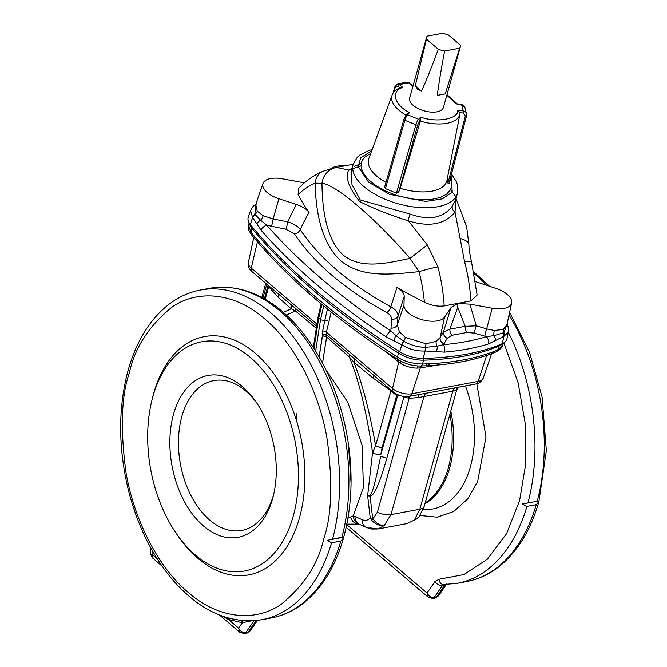 <?xml version="1.0" encoding="UTF-8"?>
<svg xmlns="http://www.w3.org/2000/svg" width="667" height="667" viewBox="0 0 667 667"><rect width="100%" height="100%" fill="white"/><g stroke="black" fill="none" stroke-linecap="round" stroke-linejoin="round"><path stroke-width="1" d="M346.173 527.322L428.239 597.257L427.03 593.046L434.917 581.616L438.961 579.281L463.99 574.545L487.385 559.171L506.595 533.633L519.593 500.6L525.738 463.848L525.388 424.395L518.092 382.741L503.868 342.838M346.74 524.629L427.03 593.046C428.873 596.281 431.257 597.782 434.175 597.549L442.521 585.451A4.569 2.885 79.5 0 1 443.755 584.517M522.469 503.969L539.036 500.884L522.469 503.969L526.93 506.378L536.235 504.644L538.844 501.734C530.74 530.14 517.517 551.726 499.191 566.508C489.228 574.337 478.364 579.365 466.583 581.591A167.675 105.745 -100.5 0 0 536.235 504.644M509.605 312.364L529.473 352.184L542.071 397.032L546.348 450.667L538.844 501.734M445.298 584.509A4.569 2.885 -100.5 0 0 444.847 585.017L436.501 597.115L438.636 595.764L446.582 584.017M434.917 581.616A6.095 4.01 34.6 0 0 442.521 585.451L444.847 585.017A6.095 4.01 34.6 0 0 446.14 584.517A3.052 2.776 71.2 0 1 446.165 584.492M351.05 482.983L348.432 443.93M346.306 524.129L358.954 524.162A12.198 9.205 -71.8 0 1 353.285 515.841L347.941 518.201M319.176 356.945L322.411 336.268L322.678 331.049L324.754 320.644L320.527 319.76L318.084 316.967L321.161 303.818M358.471 524.104A12.198 8.963 -88.9 0 1 350.517 516.983M418.909 517.125L424.229 506.253A12.198 5.811 -164.4 0 1 419.826 509.221L414.515 519.826L418.909 517.125L417.617 518.451L407.212 523.537L378.072 528.964L384.35 525.446C379.315 525.98 375.054 524.187 371.577 520.085L370.21 517.817A9.146 2.701 -6.6 0 0 372.645 518.201L370.077 496.181L367.625 495.698L369.96 495.339C372.086 494.355 375.621 481.474 380.565 456.703A7.62 3.635 -164.4 0 1 386.777 458.396C379.731 483.275 374.162 495.873 370.077 496.181A7.62 3.935 -85.3 0 0 369.96 495.339M322.411 336.268A3.052 1.709 -171.1 0 1 326.613 337.01L326.497 334.601L349.074 354.077A7.62 4.461 -49 0 1 349.333 356.912C358.754 379.615 366.5 411.489 372.561 452.534L375.604 445.698C369.551 411.231 362.306 383.408 353.885 362.223L349.333 356.912L326.613 337.01L322.545 363.065M358.954 524.162L359.455 524.354A12.198 8.863 -66 0 1 354.927 516.475L353.285 515.841L363.39 487.552L362.198 445.739L347.807 402.209L326.146 370.177M359.455 524.354L366.466 527.472A12.198 8.863 -66 0 0 370.535 527.922L378.072 528.964L371.786 529.048L366.466 527.472A12.198 8.863 -66 0 1 361.939 519.593L354.927 516.475M397.916 394.806L380.815 454.535A7.62 4.027 -173.5 0 1 372.561 452.534L367.625 495.698L370.21 517.817C368.042 520.402 365.283 520.994 361.939 519.593M286.36 314.966L295.498 311.039A7.62 4.861 129.8 0 0 295.072 308.062L316.642 326.205M316.316 328.272L295.498 311.039L291.171 308.779L283.425 312.348M424.229 506.253L456.645 390.162L452.785 391.17L419.826 509.221L390.987 514.599L384.35 525.446C380.232 525.638 376.413 523.453 372.895 518.876L372.645 518.201M490.403 354.077L486.602 355.536A6.095 3.735 77.5 0 1 486.643 355.403M319.101 356.812L322.444 335.401A3.052 2.068 175 0 1 326.688 335.593M327.472 309.004L324.754 320.644A3.052 1.551 -166.8 0 1 328.948 321.644L326.413 332.158L326.497 334.601A3.052 2.226 -19.4 0 0 322.436 334.759M371.577 520.085A9.146 0.784 -37.8 0 1 372.895 518.876L377.414 512.106L409.188 398.316A7.62 3.769 99 0 0 408.946 396.423M380.815 454.535L382.133 447.557A7.62 3.635 -164.4 0 1 375.604 445.698L390.92 390.837L373.011 378.064L353.885 362.223A7.62 3.268 -47.3 0 0 354.294 358.663L360.839 364.349M349.074 354.077L354.294 358.663M316.967 324.112L251.259 268.117A6.095 3.735 130.4 0 0 252.026 271.619L295.072 308.062M268.009 286.01L278.272 297.332L291.171 308.779A7.62 5.845 127.3 0 0 290.187 304.035M256.153 620.535L248.107 632.199L250.242 630.849L257.462 620.393M341.929 537.185L343.663 537.269L343.472 538.119L340.862 541.029L331.557 542.763L327.097 540.353L343.738 537.152C352.56 504.235 353.41 468.943 346.29 431.282C337.944 389.945 322.044 355.386 298.591 327.605C271.252 296.598 241.662 283.492 209.813 288.294A167.675 105.745 79.5 0 1 319.935 362.406A167.675 105.745 79.5 0 1 341.929 537.185L327.097 540.353M438.936 364.907L420.318 367.884L411.864 393.747L478.156 381.407A6.095 3.844 79.5 0 1 475.679 384.009C478.764 383.775 481.282 381.824 483.225 378.131A14.182 6.762 -164.4 0 1 478.156 381.407L486.602 355.536L485.518 355.778M421.544 365.958A6.095 3.952 81.5 0 0 420.318 367.884L417.042 368.117C411.164 367.992 405.678 366.433 400.584 363.44L385.092 351.226M455.278 387.802A7.62 4.811 79.5 0 0 452.785 391.17L418.276 397.599L409.188 398.316L403.919 397.007L403.985 396.456M408.046 396.54A7.62 3.769 -81 0 1 408.237 398.166M400.508 395.731A7.62 3.635 -164.4 0 0 397.707 395.314L394.881 394.13L390.92 390.837A7.62 2.635 -55.2 0 0 391.162 390.195M373.52 375.162A7.62 3.135 -54 0 1 373.011 378.064M278.272 297.332A7.62 5.928 136.9 0 0 278.097 293.839M265.208 299.266L268.718 286.693A7.62 6.228 139.6 0 0 268.843 285.951M209.813 288.294L200.509 290.028C188.719 292.263 177.839 297.299 167.876 305.144C149.558 319.927 136.351 341.504 128.247 369.893L127.981 370.852C118.217 407.695 118.226 446.932 128.022 488.552C137.202 525.471 152.46 556.345 173.812 581.182C201.009 611.647 230.373 624.487 261.906 619.71A167.675 105.745 79.5 0 0 331.557 542.763M458.571 387.193A7.62 6.995 -123.5 0 0 456.086 390.562M418.276 397.599A7.62 1.301 88.5 0 1 418.776 394.606M492.588 353.268L495.998 351.926A4.569 3.435 67.2 0 1 496.006 351.918L496.015 351.918A4.569 3.435 -112.8 0 0 497.632 350.042L497.64 350.042A4.569 3.435 67.2 0 1 496.015 351.918L495.998 351.926C500.734 348.941 502.893 346.823 502.476 345.564L497.64 350.042L494.314 351.351A4.569 3.41 69.5 0 1 492.588 353.268L490.995 353.86A4.569 3.36 69.6 0 0 492.705 351.951L494.314 351.351M398.716 360.08A6.095 3.835 -51.5 0 1 398.683 362.106L392.513 388.494L326.413 332.158A3.052 1.584 13.9 0 0 322.678 331.049M395.331 393.48A7.62 2.059 -64.1 0 0 394.881 394.13M257.437 241.729L255.211 239.211M150.592 554.052L152.051 554.344L152.234 557.687L150.592 554.052L150.7 547.765M228.197 618.001A3.052 2.234 -71.8 0 1 228.514 619.51L222.461 616.175M219.61 615.107L239.837 632.341L238.628 628.131C240.479 631.366 242.863 632.866 245.781 632.633L253.994 620.727M251.242 620.869L242.354 622.736A3.052 2.318 97.9 0 0 241.296 620.51M497.64 350.042L498.958 346.131A219.335 104.561 -164.4 0 1 423.687 360.155A24.22 11.547 -164.4 0 1 398.441 353.135L397.49 357.053C403.652 361.256 411.973 363.582 422.461 364.04L429.415 363.74A4.569 2.301 87.2 0 1 427.655 365.683C451.817 364.482 472.928 360.539 490.995 353.86M252.418 233.925A4.569 3.31 140.2 0 0 252.91 236.468L252.91 236.468C288.719 279.29 336.26 319.818 395.548 358.054L395.548 358.054A4.569 2.184 -57.2 0 1 395.081 355.503A609.304 290.462 -164.4 0 1 252.418 233.925L250.992 232.208A23.97 11.431 15.6 0 0 250.992 232.208A4.569 3.318 140.5 0 0 251.476 234.742L251.476 234.742A4.569 3.327 -39.5 0 1 250.984 232.199L248.616 225.204L249.141 222.795M382.133 447.557L396.757 395.172A7.62 3.385 100.1 0 1 397.098 394.439M151.876 400.525L152.568 397.69A121.186 76.43 79.5 0 1 153.643 393.597A121.186 76.43 79.5 0 1 262.048 359.546A121.186 76.43 79.5 0 1 292.688 536.268A121.186 76.43 79.5 0 1 178.422 536.526L176.755 534.125A116.608 73.545 79.5 0 1 151.876 400.525A116.608 73.545 79.5 0 1 152.901 396.59A116.608 73.545 79.5 0 1 257.22 363.823A116.608 73.545 79.5 0 1 286.702 533.883A116.608 73.545 79.5 0 1 176.755 534.125M397.49 357.062A4.569 2.168 122.6 0 0 397.949 359.605L397.941 359.596A4.569 2.168 -57.4 0 1 397.941 359.596A4.569 2.168 -57.4 0 1 397.49 357.053L395.081 355.503M495.548 340.462A6.095 3.643 -122.8 0 0 493.972 335.626L486.376 336.66A6.095 4.302 -107 0 1 488.536 343.939L503.944 336.301L508.412 331.974L506.92 338.878A22.861 10.897 -164.4 0 1 502.284 343.663A221.027 105.369 -164.4 0 1 423.27 358.379A22.861 10.897 -164.4 0 1 399.691 351.784A611.247 291.387 -164.4 0 1 250.325 224.487A22.861 10.897 -164.4 0 1 248.266 217.242L250.575 210.547C253.994 204.244 253.635 206.295 256.428 204.01M250.325 224.487L252.618 217.575L250.575 210.547M423.27 358.379L425.087 350.984C416.708 351.367 408.979 349.3 401.884 344.781L386.276 336.918A610.939 291.246 -164.4 0 1 261.181 230.315L252.618 217.575A6.095 4.552 -42.1 0 1 254.819 214.224L255.803 204.385M488.536 343.939A220.71 105.219 -164.4 0 1 444.572 352.126L425.087 350.984A6.095 2.651 -95.4 0 0 425.129 347.357C417.442 347.057 410.363 345.031 403.894 341.262A6.095 2.76 124.9 0 0 401.884 344.781L399.691 351.784M203.61 526.08A82.316 51.909 79.5 0 1 176.838 404.636A82.316 51.909 79.5 0 1 255.761 401.509A82.316 51.909 79.5 0 1 273.328 495.814A82.316 51.909 79.5 0 1 203.61 526.08M261.181 230.315A6.095 4.335 -41.2 0 1 266.817 225.238L260.697 220.293A6.095 3.694 151.6 0 0 256.912 223.737M386.276 336.918A6.095 3.027 -56.3 0 1 390.887 330.965L391.487 319.218C391.629 316.725 390.087 314.532 386.86 312.656C344.889 289.478 314.107 263.24 294.506 233.95L285.91 229.24L266.817 225.238A605.903 288.844 -164.4 0 0 390.887 330.965L396.065 335.659A6.095 3.452 -70 0 0 394.08 340.637M403.894 341.262L396.065 335.659A6.095 4.185 -36.6 0 0 399.408 331.824L405.411 337.46L426.13 343.78L436.176 341.312A6.095 4.411 -117.5 0 0 437.152 346.215L425.129 347.357M263.148 215.699L273.137 218.976L287.66 221.853C293.747 223.662 297.949 226.263 300.258 229.648C319.485 258.354 349.675 284.084 390.829 306.837A230.74 29.898 -75 0 0 396.948 287.344A277.222 132.158 15.6 0 0 424.379 302.143A120.577 76.046 -100.5 0 0 419.043 271.636C389.47 274.746 362.464 277.647 341.396 261.364C321.452 243.638 315.633 211.497 315.183 183.133A18.292 14.065 -112.8 0 1 322.795 171.369C313.715 175.238 305.644 180.932 298.574 188.436L298.132 194.556A277.222 132.158 15.6 0 0 309.054 212.431C306.512 209.105 302.276 206.428 296.34 204.427L278.898 198.741A21.344 10.172 -164.4 0 1 263.006 183.483L255.736 204.561L257.279 211.222L263.148 215.699A6.095 3.135 119.5 0 1 260.697 220.293L254.819 214.224M436.268 351.501A6.095 3.685 -78.1 0 0 437.152 346.215L443.422 344.664A6.095 3.327 -95.1 0 1 444.572 352.126M507.045 324.229L503.927 332.683L493.972 335.626A6.095 3.043 -87.1 0 1 494.347 330.473L503.318 329.406L506.928 324.762L511.631 302.985A21.344 10.172 -164.4 0 1 492.188 308.229L469.876 304.144L457.62 303.493L451.009 307.654L444.572 317.1A21.344 10.172 -164.4 0 1 421.569 319.551A21.344 10.172 -164.4 0 1 403.985 305.344L404.219 296.365L398.049 315.925A6.095 4.902 4.8 0 1 391.487 319.218M503.927 332.683A6.095 4.811 72 0 1 503.944 336.301L502.284 343.663M256.887 403.16A76.213 48.066 -100.5 0 0 184.576 408.429A76.213 48.066 -100.5 0 0 209.705 520.052A76.213 48.066 -100.5 0 0 273.778 493.872M278.898 198.741L273.137 218.976A6.095 0.825 -78.8 0 1 271.394 226.363M390.729 328.072A6.095 4.894 -175.2 0 0 397.299 324.787L399.408 331.824M443.922 343.88L443.422 344.664A215.683 102.818 -164.4 0 0 486.376 336.66L474.571 333.167L467.05 332.458L451.801 335.293L447.207 338.261L443.922 343.88A6.095 4.919 -149.5 0 1 440.137 337.56L443.455 331.941A6.095 4.936 -149.4 0 0 447.207 338.261M436.176 341.312L440.137 337.56L444.572 317.1M484.917 336.251A6.095 1.309 106.7 0 1 486.66 328.898L494.347 330.473M263.006 183.483A21.344 10.172 -164.4 0 1 282.291 178.798L304.427 182.85M296.34 204.427L287.66 221.853A6.095 0.817 -78.7 0 1 285.91 229.24M386.86 312.656A6.095 2.626 -61.3 0 0 390.829 306.837C395.614 309.496 398.016 312.523 398.049 315.925L397.299 324.787L403.985 305.344M467.05 332.458A6.095 3.86 80.1 0 1 465.216 326.33L476.28 325.821A6.095 1.301 -73.6 0 0 474.571 333.167M469.876 304.144L476.28 325.821L486.66 328.898L492.188 308.229M451.009 307.654L443.455 331.941L449.9 329.181A6.095 3.827 -101.2 0 0 451.801 335.293M457.745 307.254L449.9 329.181L465.216 326.33L457.745 307.254L457.62 303.493M475.579 281.657L495.581 288.286A21.344 10.172 -164.4 0 1 511.631 302.985M331.432 168.367A21.344 10.172 -164.4 0 1 344.247 165.891M309.054 212.431A230.74 207.495 -152.6 0 0 300.258 229.648A6.095 4.561 -33.5 0 1 294.506 233.95M353.193 164.224L336.518 167.484A18.292 17.459 -91.9 0 0 321.978 183.375C335.243 184.009 375.463 218.292 409.988 258.379C384.567 263.882 361.122 268.918 343.53 255.361C326.755 240.57 322.203 210.347 321.978 183.375L315.183 183.133A120.577 76.046 -100.5 0 0 298.132 194.556M396.948 287.344C401.742 290.253 404.16 293.263 404.219 296.365M424.379 302.143C431.19 305.478 437.794 306.737 444.189 305.911L470.894 300.934L477.13 295.072L471.436 261.447A18.292 1.584 165.4 0 0 464.632 261.956L455.027 212.164C444.697 224.462 429.148 227.355 408.371 220.852L427.272 244.831L437.936 266.925A18.292 1.584 165.4 0 0 419.043 271.636L409.988 258.379A18.292 0.45 -38 0 0 427.272 244.831M322.795 171.369L334.025 167.792M336.518 167.484L348.724 170.018L352.034 168.367M455.995 198.491L455.027 212.164A6.095 4.511 -144.3 0 1 452.226 206.311L455.628 199.8L457.379 193.538A54.11 25.796 -164.4 0 1 419.168 207.537A54.11 25.796 -164.4 0 1 363.974 186.668A54.11 25.796 -164.4 0 1 353.135 164.432L357.245 157.337L359.838 155.036L369.051 150.459L372.119 149.608M460.547 238.628A18.292 8.146 -2.9 0 1 468.943 244.964L468.943 244.964C468.768 247.482 469.601 252.976 471.436 261.447M351.776 169.31A6.095 5.695 55.6 0 1 348.724 170.018C344.972 177.03 348.591 187.519 359.596 201.484C372.903 208.304 389.161 214.757 408.371 220.852A6.095 1.976 108.9 0 1 410.297 214.124C429.064 220.777 443.038 218.176 452.226 206.311M361.122 163.64L354.194 166.316M455.953 196.773L450.467 189.778M351.392 170.669L351.984 184.592L360.263 199.958L410.297 214.124M450.283 178.731L451.526 182.658L451.392 187.352L450.6 189.511L446.673 194.147L440.445 197.449L431.057 199.558L419.476 199.825L410.355 198.783L396.406 195.356L385.568 191.07L376.421 185.993L368.301 179.531L363.557 173.67L361.264 168.167L361.281 162.873L362.64 159.688L365.007 156.903L370.744 153.36M396.431 193.18L385.426 188.628L384.659 187.11L403.944 119.301A1.526 0.7 15.9 0 0 404.869 120.268L415.875 124.821L396.431 193.18L398.583 192.363L400.2 188.286A40.604 19.36 15.6 0 0 446.957 180.515L459.93 114.09A35.234 16.8 -164.4 0 1 420.343 121.136L400.2 188.286M447.098 179.556L447.974 183.167L449.024 183.583L466.617 115.574A1.526 0.734 14.5 0 0 466.617 115.374A4.569 3.869 -15.2 0 0 466.608 113.632A4.569 3.869 -15.2 0 0 463.282 110.955L457.762 110.197L459.905 112.59L463.131 113.031L465.358 115.975A1.526 0.734 14.5 0 0 466.617 115.574L464.907 107.354A4.569 3.869 -15.2 0 0 461.572 104.677L463.282 110.955L463.131 113.031M459.988 113.749L459.93 114.09A35.234 16.8 -164.4 0 0 459.988 113.749L459.905 112.59M420.343 121.136L420.802 119.868L419.593 121.144L417.792 124.837L398.583 192.363M399.816 87.719L397.865 86.06A1.526 0.934 -49.6 0 1 399.391 84.551L408.696 82.816L411.522 85.618L413.09 85.726M456.061 103.91L461.422 104.461L456.061 103.91L446.865 95.156M457.762 110.197C458.879 118.976 436.852 123.087 420.644 117.109L420.802 119.868M419.593 121.144A1.526 1.301 -136.5 0 0 418.576 119.285L407.57 114.732L409.638 112.556L407.045 114.182M409.638 112.556C394.414 105.544 390.378 90.67 402.843 87.494L399.892 87.786M426.572 37.469L409.63 98.124A17.525 8.354 15.6 0 0 413.14 105.328A17.525 8.354 15.6 0 0 431.024 112.089A17.525 8.354 15.6 0 0 443.397 107.554L460.338 46.89A17.525 8.354 -164.4 0 1 459.705 48.199L445.231 93.905L437.319 95.381C438.544 85.251 440.979 70.46 444.631 51.009A17.525 8.354 -164.4 0 1 438.344 49.3C431.374 67.851 425.779 81.783 421.552 91.096L417.642 89.22L415.299 85.776L426.463 39.17A17.525 8.354 -164.4 0 1 426.572 37.469A17.525 8.354 -164.4 0 1 427.205 36.16L442.279 33.35A17.525 8.354 -164.4 0 1 448.558 35.059L460.447 45.189A17.525 8.354 -164.4 0 1 460.338 46.89M426.463 39.17L438.344 49.3M444.631 51.009L459.705 48.199M415.299 85.776L421.552 91.096M437.319 95.381L445.231 93.905M476.813 383.742L485.985 436.885L477.647 481.482L467.584 498.991L453.702 511.522L437.235 517.175L420.127 515.499M526.93 506.378A167.675 105.745 -100.5 0 1 457.279 583.325L443.547 584.517A6.095 4.694 -89.4 0 1 438.961 579.281M528.006 502.534A167.675 105.745 -100.5 0 0 508.337 332.283M423.186 509.48L423.753 509.513A90.103 56.828 -100.5 0 0 465.416 385.918M438.636 595.764L435.126 598.082A4.569 2.885 -100.5 0 0 436.501 597.115L434.175 597.549A4.569 2.885 -100.5 0 1 432.8 598.516L428.239 597.257M537.302 500.8A167.675 105.745 -100.5 0 0 509.038 315.007M486.627 285.359A167.675 105.745 -100.5 0 0 474.212 273.678M450.809 411.055A85.526 53.944 79.5 0 1 424.912 503.802M425.162 502.91A85.359 53.835 -100.5 0 0 449.942 414.182M296.632 413.782L296.215 418.801M323.762 305.97L320.527 319.76L315.649 351.009M313.982 348.357L318.693 318.201L321.919 304.444M401.276 395.94A7.62 3.635 -164.4 0 1 403.919 397.007L386.777 458.396M360.739 364.265L393.28 391.996A6.095 3.735 -49.6 0 1 392.513 388.494A14.182 6.762 -164.4 0 0 411.864 393.747A6.095 3.844 79.5 0 1 409.396 396.348L475.679 384.009M266.792 284.2L262.94 297.991M340.862 541.029A167.675 105.745 79.5 0 1 271.211 617.976L261.906 619.71M426.438 393.171A7.62 4.811 79.5 0 0 423.945 396.54L390.987 514.599A12.198 5.811 -164.4 0 1 377.414 512.106M331.199 312.006L328.948 321.644M257.42 241.796L251.259 268.117A14.182 6.762 -164.4 0 1 248.374 262.473L253.768 237.494M239.837 632.341L244.397 633.6A4.569 2.885 79.5 0 0 245.781 632.633L248.107 632.199A4.569 2.885 79.5 0 1 246.723 633.166L250.242 630.849M200.509 290.028A167.675 105.745 79.5 0 1 310.63 364.14A167.675 105.745 79.5 0 1 332.625 538.919M157.112 558.663L152.051 554.344L152.118 550.308M238.628 628.131L228.514 619.51L242.354 622.736L238.628 628.131M323.778 538.594C318.442 563.473 304.319 585.309 281.416 604.102C258.296 620.769 221.211 621.21 188.361 592.538C155.203 564.957 132.575 513.623 125.863 471.536C120.243 428.439 121.402 395.556 129.331 372.878C134.676 347.999 148.799 326.163 171.694 307.37C194.822 290.704 231.899 290.262 264.757 318.934C297.907 346.515 320.535 397.84 327.255 439.937C332.875 483.033 331.716 515.916 323.778 538.594M423.912 358.371A3.052 1.451 88.5 0 1 423.687 360.155L422.461 364.04A4.569 2.184 88.6 0 1 420.752 365.983L420.752 365.983A4.569 2.184 88.6 0 1 420.744 365.983L425.488 365.791A4.569 2.243 -92.9 0 0 427.188 363.849M429.415 363.74A219.084 104.444 15.6 0 0 492.705 351.951M417.042 368.117A6.095 2.785 89.1 0 1 418.276 365.95M502.835 343.413A24.22 11.547 -164.4 0 1 498.958 346.131A3.052 2.293 -112.7 0 0 499.099 344.981M400.667 361.172A6.095 3.01 -56.8 0 1 400.584 363.44M395.548 358.054L397.949 359.605C405.469 364.024 413.065 366.15 420.727 365.983A4.569 2.184 -91.4 0 0 422.461 364.04M399.191 351.459A3.052 1.442 122.6 0 0 398.441 353.135A609.555 290.587 -164.4 0 1 251.884 228.231L250.992 232.208M252.434 227.047A3.052 2.209 140.5 0 0 251.884 228.231A24.22 11.547 -164.4 0 1 249.441 223.287M401.726 344.664A6.095 2.801 -55.9 0 1 403.685 341.137A6.095 2.726 -61 0 0 405.411 337.46M257.279 211.222A6.095 4.494 -34.3 0 1 254.936 214.374A6.095 4.511 138.8 0 0 252.718 217.684M426.13 343.78A6.095 2.643 -84.7 0 0 425.538 347.374A6.095 2.726 85.9 0 1 425.413 350.959M503.727 336.376A6.095 4.744 -109.7 0 0 503.668 332.816A6.095 4.636 -122.8 0 1 503.318 329.406M444.189 305.911A131.091 82.675 -100.5 0 0 437.936 266.925M464.632 261.956A131.091 82.675 79.5 0 1 470.894 300.934M451.084 175.638L452.268 192.121L442.454 198.833L425.713 201.467L389.428 194.28L368.543 182.149L358.346 166.842L360.605 157.829L371.644 150.909M405.986 115.108A35.234 16.8 -164.4 0 1 392.104 95.156L368.793 158.688A40.604 19.36 15.6 0 0 376.697 176.071A40.604 19.36 15.6 0 0 386.01 182.366M465.358 115.975L447.974 183.167M417.792 124.837A1.526 0.7 -164.1 0 1 415.875 124.821A4.569 0.984 112.5 0 1 418.576 119.285L420.644 117.109M385.426 188.628L404.869 120.268A4.569 0.984 112.5 0 1 407.57 114.732A1.526 1.301 43.5 0 0 406.103 114.974L403.944 119.301A1.526 0.7 15.9 0 1 404.035 119.151L405.836 115.458A1.526 1.301 43.5 0 1 406.103 114.974L407.479 113.523M397.865 86.06L395.331 87.035L393.83 92.113M395.331 87.035A1.526 0.742 -163.6 0 1 395.031 86.385L392.98 93.338M402.843 87.494L399.391 84.551A4.569 2.885 -100.5 0 0 397.474 83.925L395.031 86.385M412.073 85.293L409.321 82.95A1.526 0.934 130.4 0 0 408.696 82.816A4.569 2.885 -100.5 0 0 406.778 82.199L397.474 83.925M457.279 583.325L466.583 581.591M435.126 598.082L432.8 598.516M473.853 271.886L489.553 286.318M417.617 518.451L407.212 523.537M318.084 316.967L313.34 347.349M483.225 378.131L491.671 353.61M343.472 538.119C335.368 566.508 322.161 588.086 303.844 602.868C293.88 610.705 283 615.749 271.211 617.976M393.28 391.996C398.074 395.673 403.443 397.123 409.396 396.348M252.026 271.619C248.766 268.793 247.549 265.741 248.374 262.473M264.365 298.783L268.092 285.318M261.839 297.399L265.766 283.333M456.645 390.162L458.696 387.11M244.397 633.6L246.723 633.166M161.956 565.966L152.234 557.687M502.476 345.564L503.302 343.172M252.91 236.468L251.476 234.742C247.04 227.314 248.799 229.94 248.616 225.204M425.488 365.791L427.655 365.683M508.412 331.974L508.087 326.547L507.053 324.162M456.003 198.449L466.625 226.538L468.943 244.964M352.71 168.726L360.98 165.916M351.384 170.702L353.135 164.432M451.517 173.945L456.528 182.058L457.504 185.184L457.379 193.538M412.039 85.268L413.232 85.243M446.998 94.672L457.279 103.885M461.422 104.461L464.907 107.354M392.104 95.156C392.538 92.63 395.298 90.07 400.383 87.485M409.321 82.95L406.778 82.199"/></g></svg>
